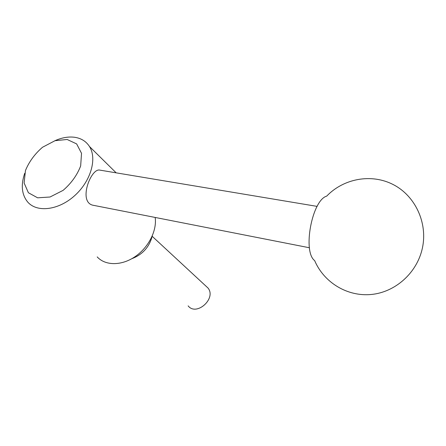 <?xml version="1.0" encoding="UTF-8"?>
<svg xmlns="http://www.w3.org/2000/svg" width="446" height="446" viewBox="0 0 446 446"><rect width="100%" height="100%" fill="white"/><g stroke="black" fill="none" stroke-linecap="round" stroke-linejoin="round"><path stroke-width="0.67" d="M326.712 196.112C311.983 200.215 302.438 251.661 314.647 260.592C323.88 282.379 347.116 296.774 371.189 294.488C395.234 292.275 417.099 272.93 422.395 248.088C427.876 222.883 415.254 195.889 393.316 184.622C371.401 173.254 343.554 178.539 326.712 196.112M317.123 206.386L99.91 170.127C90.962 167.523 77.281 203.17 93.794 205.389L309.446 247.764M155.175 217.447C157.098 230.654 148.485 247.636 134.937 256.757C121.412 265.939 105.267 265.794 97.206 256.907M54.852 140.752C61.849 137.619 68.467 136.465 74.705 137.29C81.217 138.271 86.139 141.349 89.479 146.517C97.295 158.653 90.778 181.282 74.621 195.699C58.565 210.25 37.046 212.831 27.719 202.06C21.72 194.696 20.711 185.118 24.703 173.327M67.156 139.475L76.645 143.913L81.523 153.318L80.665 165.929C77.113 175.183 71.26 183.323 63.115 190.358L50.036 197.009L37.62 197.818L28.399 192.75L24.117 182.988L25.461 170.55C29.102 161.692 34.794 153.926 42.526 147.252L55.009 140.702L67.156 139.475M152.259 235.979C149.388 247.017 142.564 254.594 131.771 258.713M205.651 285.836L207.992 288.005C216.684 298.435 196.446 316.632 188.134 305.867M116.166 172.836L89.479 146.517M207.992 288.005L152.192 236.308"/></g></svg>

